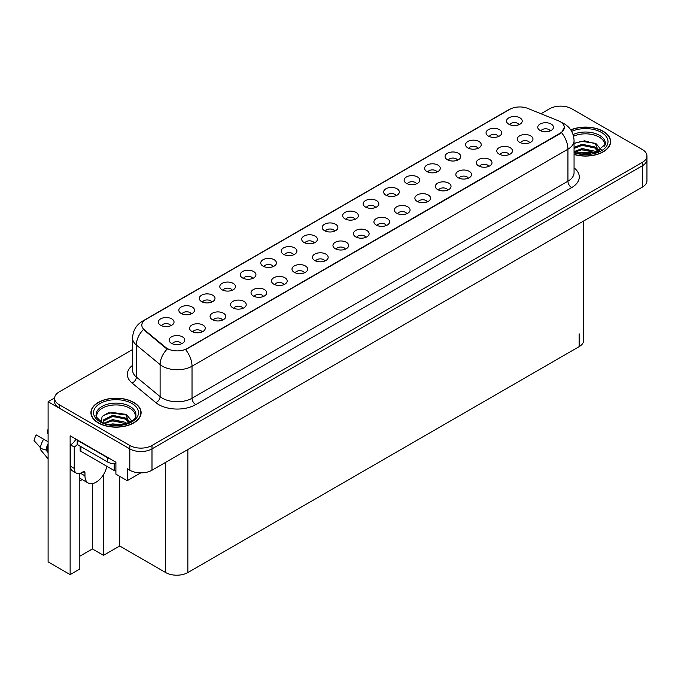 <?xml version="1.0" encoding="UTF-8"?>
<svg xmlns="http://www.w3.org/2000/svg" width="681" height="681" viewBox="0 0 681 681"><rect width="100%" height="100%" fill="white"/><g stroke="black" fill="none" stroke-linecap="round" stroke-linejoin="round"><path stroke-width="1.02" d="M252.702 278.427A4.707 2.715 0 0 0 251.442 277.099A4.707 2.715 0 0 0 246.803 276.418A4.707 2.715 0 0 0 243.517 278.427M253.655 271.557A7.84 4.529 0 0 0 243.611 271.047A7.84 4.529 0 0 0 241.006 276.673A7.84 4.529 0 0 0 242.564 277.959A7.84 4.529 0 0 0 255.213 276.673A7.84 4.529 0 0 0 253.655 271.557M518.956 124.708A4.707 2.715 0 0 0 517.696 123.38A4.707 2.715 0 0 0 513.057 122.691A4.707 2.715 0 0 0 509.78 124.708M519.909 117.83A7.84 4.529 0 0 0 509.865 117.328A7.84 4.529 0 0 0 507.268 122.955A7.84 4.529 0 0 0 508.818 124.231A7.84 4.529 0 0 0 521.467 122.955A7.84 4.529 0 0 0 519.909 117.83M509.235 154.561A4.707 2.715 0 0 0 507.975 153.242A4.707 2.715 0 0 0 503.336 152.553A4.707 2.715 0 0 0 500.05 154.561M510.188 147.692A7.84 4.529 0 0 0 500.143 147.19A7.84 4.529 0 0 0 497.539 152.816A7.84 4.529 0 0 0 499.096 154.093A7.84 4.529 0 0 0 511.746 152.816A7.84 4.529 0 0 0 510.188 147.692M273.183 266.603A4.707 2.715 0 0 0 271.923 265.275A4.707 2.715 0 0 0 267.284 264.586A4.707 2.715 0 0 0 263.998 266.603M274.137 259.725A7.84 4.529 0 0 0 264.092 259.223A7.84 4.529 0 0 0 261.487 264.849A7.84 4.529 0 0 0 263.045 266.135A7.84 4.529 0 0 0 275.694 264.849A7.84 4.529 0 0 0 274.137 259.725M447.792 190.042A4.707 2.715 0 0 0 446.523 188.714A4.707 2.715 0 0 0 441.892 188.024A4.707 2.715 0 0 0 438.607 190.042M448.745 183.163A7.84 4.529 0 0 0 438.7 182.661A7.84 4.529 0 0 0 436.095 188.288A7.84 4.529 0 0 0 437.653 189.573A7.84 4.529 0 0 0 450.303 188.288A7.84 4.529 0 0 0 448.745 183.163M396.07 195.651A4.707 2.715 0 0 0 394.81 194.332A4.707 2.715 0 0 0 390.17 193.642A4.707 2.715 0 0 0 386.893 195.651M397.023 188.782A7.84 4.529 0 0 0 386.978 188.271A7.84 4.529 0 0 0 384.382 193.906A7.84 4.529 0 0 0 385.931 195.183A7.84 4.529 0 0 0 398.581 193.906A7.84 4.529 0 0 0 397.023 188.782M324.905 260.985A4.707 2.715 0 0 0 323.637 259.665A4.707 2.715 0 0 0 319.006 258.976A4.707 2.715 0 0 0 315.72 260.985M325.858 254.115A7.84 4.529 0 0 0 315.805 253.613A7.84 4.529 0 0 0 313.209 259.24A7.84 4.529 0 0 0 314.767 260.517A7.84 4.529 0 0 0 327.416 259.24A7.84 4.529 0 0 0 325.858 254.115M457.513 160.18A4.707 2.715 0 0 0 456.253 158.852A4.707 2.715 0 0 0 451.614 158.171A4.707 2.715 0 0 0 448.336 160.18M458.466 153.31A7.84 4.529 0 0 0 448.421 152.799A7.84 4.529 0 0 0 445.825 158.426A7.84 4.529 0 0 0 447.374 159.712A7.84 4.529 0 0 0 460.024 158.426A7.84 4.529 0 0 0 458.466 153.31M386.348 225.513A4.707 2.715 0 0 0 385.08 224.194A4.707 2.715 0 0 0 380.449 223.504A4.707 2.715 0 0 0 377.163 225.513M387.302 218.644A7.84 4.529 0 0 0 377.248 218.133A7.84 4.529 0 0 0 374.652 223.76A7.84 4.529 0 0 0 376.21 225.045A7.84 4.529 0 0 0 388.86 223.76A7.84 4.529 0 0 0 387.302 218.644M416.551 183.827A4.707 2.715 0 0 0 415.291 182.508A4.707 2.715 0 0 0 410.652 181.818A4.707 2.715 0 0 0 407.374 183.827M417.504 176.958A7.84 4.529 0 0 0 407.459 176.447A7.84 4.529 0 0 0 404.863 182.074A7.84 4.529 0 0 0 406.412 183.359A7.84 4.529 0 0 0 419.062 182.074A7.84 4.529 0 0 0 417.504 176.958M345.386 249.161A4.707 2.715 0 0 0 344.118 247.841A4.707 2.715 0 0 0 339.487 247.152A4.707 2.715 0 0 0 336.201 249.161M346.34 242.291A7.84 4.529 0 0 0 336.286 241.789A7.84 4.529 0 0 0 333.69 247.416A7.84 4.529 0 0 0 335.248 248.693A7.84 4.529 0 0 0 347.897 247.416A7.84 4.529 0 0 0 346.34 242.291M477.994 148.356A4.707 2.715 0 0 0 476.734 147.028A4.707 2.715 0 0 0 472.095 146.338A4.707 2.715 0 0 0 468.817 148.356M478.947 141.478A7.84 4.529 0 0 0 468.903 140.976A7.84 4.529 0 0 0 466.306 146.602A7.84 4.529 0 0 0 467.856 147.888A7.84 4.529 0 0 0 480.505 146.602A7.84 4.529 0 0 0 478.947 141.478M406.829 213.689A4.707 2.715 0 0 0 405.561 212.37A4.707 2.715 0 0 0 400.93 211.68A4.707 2.715 0 0 0 397.644 213.689M407.783 206.82A7.84 4.529 0 0 0 397.73 206.309A7.84 4.529 0 0 0 395.133 211.936A7.84 4.529 0 0 0 396.691 213.221A7.84 4.529 0 0 0 409.341 211.936A7.84 4.529 0 0 0 407.783 206.82M191.259 313.898A4.707 2.715 0 0 0 189.99 312.579A4.707 2.715 0 0 0 185.36 311.889A4.707 2.715 0 0 0 182.074 313.898M192.212 307.029A7.84 4.529 0 0 0 182.159 306.527A7.84 4.529 0 0 0 179.563 312.153A7.84 4.529 0 0 0 181.12 313.43A7.84 4.529 0 0 0 193.77 312.153A7.84 4.529 0 0 0 192.212 307.029M293.664 254.779A4.707 2.715 0 0 0 292.404 253.451A4.707 2.715 0 0 0 287.765 252.762A4.707 2.715 0 0 0 284.479 254.779M294.618 247.901A7.84 4.529 0 0 0 284.573 247.399A7.84 4.529 0 0 0 281.968 253.026A7.84 4.529 0 0 0 283.526 254.311A7.84 4.529 0 0 0 296.175 253.026A7.84 4.529 0 0 0 294.618 247.901M202.019 331.936A4.707 2.715 0 0 0 200.75 330.617A4.707 2.715 0 0 0 196.119 329.927A4.707 2.715 0 0 0 192.834 331.936M202.972 325.067A7.84 4.529 0 0 0 192.919 324.556A7.84 4.529 0 0 0 190.322 330.183A7.84 4.529 0 0 0 191.88 331.468A7.84 4.529 0 0 0 204.53 330.183A7.84 4.529 0 0 0 202.972 325.067M355.107 219.299A4.707 2.715 0 0 0 353.848 217.98A4.707 2.715 0 0 0 349.208 217.29A4.707 2.715 0 0 0 345.931 219.299M356.061 212.429A7.84 4.529 0 0 0 346.016 211.927A7.84 4.529 0 0 0 343.411 217.554A7.84 4.529 0 0 0 344.969 218.831A7.84 4.529 0 0 0 357.619 217.554A7.84 4.529 0 0 0 356.061 212.429M242.981 308.289A4.707 2.715 0 0 0 241.712 306.961A4.707 2.715 0 0 0 237.082 306.271A4.707 2.715 0 0 0 233.796 308.289M243.934 301.411A7.84 4.529 0 0 0 233.881 300.908A7.84 4.529 0 0 0 231.285 306.535A7.84 4.529 0 0 0 232.842 307.821A7.84 4.529 0 0 0 245.492 306.535A7.84 4.529 0 0 0 243.934 301.411M304.424 272.809A4.707 2.715 0 0 0 303.156 271.489A4.707 2.715 0 0 0 298.525 270.8A4.707 2.715 0 0 0 295.239 272.809M305.377 265.939A7.84 4.529 0 0 0 295.324 265.437A7.84 4.529 0 0 0 292.728 271.064A7.84 4.529 0 0 0 294.286 272.34A7.84 4.529 0 0 0 306.935 271.064A7.84 4.529 0 0 0 305.377 265.939M375.589 207.475A4.707 2.715 0 0 0 374.329 206.156A4.707 2.715 0 0 0 369.689 205.466A4.707 2.715 0 0 0 366.412 207.475M376.542 200.606A7.84 4.529 0 0 0 366.497 200.103A7.84 4.529 0 0 0 363.892 205.73A7.84 4.529 0 0 0 365.45 207.007A7.84 4.529 0 0 0 378.1 205.73A7.84 4.529 0 0 0 376.542 200.606M263.462 296.465A4.707 2.715 0 0 0 262.194 295.137A4.707 2.715 0 0 0 257.563 294.447A4.707 2.715 0 0 0 254.277 296.465M264.415 289.587A7.84 4.529 0 0 0 254.362 289.084A7.84 4.529 0 0 0 251.766 294.711A7.84 4.529 0 0 0 253.323 295.997A7.84 4.529 0 0 0 265.973 294.711A7.84 4.529 0 0 0 264.415 289.587M437.032 172.004A4.707 2.715 0 0 0 435.772 170.684A4.707 2.715 0 0 0 431.133 169.995A4.707 2.715 0 0 0 427.855 172.004M437.985 165.134A7.84 4.529 0 0 0 427.94 164.623A7.84 4.529 0 0 0 425.344 170.25A7.84 4.529 0 0 0 426.893 171.535A7.84 4.529 0 0 0 439.543 170.25A7.84 4.529 0 0 0 437.985 165.134M365.867 237.337A4.707 2.715 0 0 0 364.599 236.018A4.707 2.715 0 0 0 359.968 235.328A4.707 2.715 0 0 0 356.682 237.337M366.821 230.467A7.84 4.529 0 0 0 356.767 229.957A7.84 4.529 0 0 0 354.171 235.592A7.84 4.529 0 0 0 355.729 236.869A7.84 4.529 0 0 0 368.378 235.592A7.84 4.529 0 0 0 366.821 230.467M314.145 242.955A4.707 2.715 0 0 0 312.885 241.627A4.707 2.715 0 0 0 308.246 240.938A4.707 2.715 0 0 0 304.96 242.955M315.099 236.077A7.84 4.529 0 0 0 305.054 235.575A7.84 4.529 0 0 0 302.449 241.202A7.84 4.529 0 0 0 304.007 242.479A7.84 4.529 0 0 0 316.656 241.202A7.84 4.529 0 0 0 315.099 236.077M529.716 142.738A4.707 2.715 0 0 0 528.456 141.418A4.707 2.715 0 0 0 523.817 140.729A4.707 2.715 0 0 0 520.531 142.738M530.669 135.868A7.84 4.529 0 0 0 520.625 135.366A7.84 4.529 0 0 0 518.02 140.993A7.84 4.529 0 0 0 519.577 142.269A7.84 4.529 0 0 0 532.227 140.993A7.84 4.529 0 0 0 530.669 135.868M283.943 284.641A4.707 2.715 0 0 0 282.675 283.313A4.707 2.715 0 0 0 278.044 282.624A4.707 2.715 0 0 0 274.758 284.641M284.896 277.763A7.84 4.529 0 0 0 274.843 277.261A7.84 4.529 0 0 0 272.247 282.887A7.84 4.529 0 0 0 273.805 284.164A7.84 4.529 0 0 0 286.454 282.887A7.84 4.529 0 0 0 284.896 277.763M170.778 325.722A4.707 2.715 0 0 0 169.509 324.403A4.707 2.715 0 0 0 164.879 323.713A4.707 2.715 0 0 0 161.593 325.722M171.731 318.853A7.84 4.529 0 0 0 161.678 318.35A7.84 4.529 0 0 0 159.082 323.977A7.84 4.529 0 0 0 160.639 325.254A7.84 4.529 0 0 0 173.289 323.977A7.84 4.529 0 0 0 171.731 318.853M232.221 290.251A4.707 2.715 0 0 0 230.953 288.931A4.707 2.715 0 0 0 226.322 288.242A4.707 2.715 0 0 0 223.036 290.251M233.174 283.381A7.84 4.529 0 0 0 223.13 282.87A7.84 4.529 0 0 0 220.525 288.497A7.84 4.529 0 0 0 222.083 289.783A7.84 4.529 0 0 0 234.732 288.497A7.84 4.529 0 0 0 233.174 283.381M181.538 343.76A4.707 2.715 0 0 0 180.269 342.441A4.707 2.715 0 0 0 175.638 341.751A4.707 2.715 0 0 0 172.353 343.76M182.491 336.891A7.84 4.529 0 0 0 172.438 336.38A7.84 4.529 0 0 0 169.841 342.007A7.84 4.529 0 0 0 171.399 343.292A7.84 4.529 0 0 0 184.049 342.007A7.84 4.529 0 0 0 182.491 336.891M550.197 130.914A4.707 2.715 0 0 0 548.937 129.594A4.707 2.715 0 0 0 544.298 128.905A4.707 2.715 0 0 0 541.012 130.914M551.15 124.044A7.84 4.529 0 0 0 541.106 123.542A7.84 4.529 0 0 0 538.501 129.169A7.84 4.529 0 0 0 540.059 130.446A7.84 4.529 0 0 0 552.708 129.169A7.84 4.529 0 0 0 551.15 124.044M334.626 231.131A4.707 2.715 0 0 0 333.367 229.803A4.707 2.715 0 0 0 328.727 229.114A4.707 2.715 0 0 0 325.441 231.131M335.58 224.253A7.84 4.529 0 0 0 325.535 223.751A7.84 4.529 0 0 0 322.93 229.378A7.84 4.529 0 0 0 324.488 230.655A7.84 4.529 0 0 0 337.138 229.378A7.84 4.529 0 0 0 335.58 224.253M222.5 320.113A4.707 2.715 0 0 0 221.231 318.785A4.707 2.715 0 0 0 216.601 318.104A4.707 2.715 0 0 0 213.315 320.113M223.453 313.234A7.84 4.529 0 0 0 213.4 312.732A7.84 4.529 0 0 0 210.804 318.359A7.84 4.529 0 0 0 212.361 319.644A7.84 4.529 0 0 0 225.011 318.359A7.84 4.529 0 0 0 223.453 313.234M498.475 136.532A4.707 2.715 0 0 0 497.215 135.204A4.707 2.715 0 0 0 492.576 134.515A4.707 2.715 0 0 0 489.298 136.532M499.428 129.654A7.84 4.529 0 0 0 489.384 129.152A7.84 4.529 0 0 0 486.787 134.778A7.84 4.529 0 0 0 488.337 136.064A7.84 4.529 0 0 0 500.986 134.778A7.84 4.529 0 0 0 499.428 129.654M427.31 201.865A4.707 2.715 0 0 0 426.042 200.537A4.707 2.715 0 0 0 421.411 199.856A4.707 2.715 0 0 0 418.125 201.865M428.264 194.987A7.84 4.529 0 0 0 418.211 194.485A7.84 4.529 0 0 0 415.614 200.112A7.84 4.529 0 0 0 417.172 201.397A7.84 4.529 0 0 0 429.822 200.112A7.84 4.529 0 0 0 428.264 194.987M211.74 302.075A4.707 2.715 0 0 0 210.472 300.755A4.707 2.715 0 0 0 205.841 300.066A4.707 2.715 0 0 0 202.555 302.075M212.693 295.205A7.84 4.529 0 0 0 202.64 294.694A7.84 4.529 0 0 0 200.044 300.33A7.84 4.529 0 0 0 201.602 301.606A7.84 4.529 0 0 0 214.251 300.33A7.84 4.529 0 0 0 212.693 295.205M488.754 166.394A4.707 2.715 0 0 0 487.494 165.066A4.707 2.715 0 0 0 482.855 164.376A4.707 2.715 0 0 0 479.569 166.394M489.707 159.516A7.84 4.529 0 0 0 479.662 159.013A7.84 4.529 0 0 0 477.058 164.64A7.84 4.529 0 0 0 478.615 165.917A7.84 4.529 0 0 0 491.265 164.64A7.84 4.529 0 0 0 489.707 159.516M468.273 178.218A4.707 2.715 0 0 0 467.013 176.89A4.707 2.715 0 0 0 462.373 176.2A4.707 2.715 0 0 0 459.088 178.218M469.226 171.34A7.84 4.529 0 0 0 459.181 170.837A7.84 4.529 0 0 0 456.576 176.464A7.84 4.529 0 0 0 458.134 177.741A7.84 4.529 0 0 0 470.784 176.464A7.84 4.529 0 0 0 469.226 171.34M560.174 121.652A14.114 8.146 0 0 0 558.284 120.741L527.843 108.432A14.114 8.146 0 0 0 509.763 109.343L145.938 319.398A14.114 8.146 0 0 0 141.81 325.16A14.114 8.146 0 0 0 144.363 329.834L165.679 347.412A14.114 8.146 0 0 0 187.224 348.502L560.174 133.178A14.114 8.146 0 0 0 564.311 127.415A14.114 8.146 0 0 0 560.174 121.652M54.616 397.951L48.104 401.713L129.807 448.881A15.689 9.057 0 0 0 151.991 448.881L642.353 165.772A15.689 9.057 0 0 0 646.95 159.371A15.689 9.057 0 0 1 642.353 165.772L151.991 448.881A15.689 9.057 0 0 1 129.807 448.881L59.196 408.115A15.689 9.057 0 0 1 54.599 401.713L54.599 398.3A15.689 9.057 0 0 0 59.196 404.701L129.807 445.468A15.689 9.057 0 0 0 151.991 445.468L642.353 162.359A15.689 9.057 0 0 0 646.95 155.958A15.689 9.057 0 0 0 642.353 149.548L571.742 108.781A15.689 9.057 0 0 0 549.558 108.781L540.978 113.744M561.246 106.134L560.063 106.134M79.822 473.423L79.822 569.01L70.134 574.602L70.134 435.78L115.906 462.203L115.906 474.155L127.219 480.684L127.219 468.732L129.807 470.23A15.689 9.057 0 0 0 151.991 470.23L642.353 187.113A15.689 9.057 0 0 0 646.95 180.712L646.95 155.958M140.746 472.878L127.219 480.684M70.134 574.602L48.104 561.885L48.104 401.713M583.728 220.959L583.728 340.245A15.689 9.057 180 0 1 579.139 346.646L187.854 572.551A15.689 9.057 180 0 1 165.67 572.551L119.677 546L119.677 476.334M119.677 546L103.486 555.347L103.486 474.657M79.822 556.207L92.395 548.946L103.486 555.347M79.822 480.956A16.727 9.662 120 0 0 82.146 479.518M92.395 548.946L92.395 483.638M574.057 154.476A25.095 14.488 0 0 0 610.627 141.588A25.095 14.488 0 0 0 603.281 131.339A25.095 14.488 0 0 0 570.763 129.875M133.765 402.42A25.095 14.488 0 0 0 106.415 399.279A25.095 14.488 0 0 0 90.922 412.66A25.095 14.488 0 0 0 98.268 422.91A25.095 14.488 0 0 0 125.619 426.051A25.095 14.488 0 0 0 141.112 412.66A25.095 14.488 0 0 0 133.765 402.42M564.311 127.415L561.544 132.608L560.174 133.595L185.632 349.634A18.302 10.564 60 0 1 192.025 366.216A20.915 12.071 180 0 1 162.453 366.216A20.915 12.071 180 0 1 160.112 364.599L136.353 345.02A20.915 12.071 180 0 1 132.574 338.091L132.574 370.106A20.915 12.071 0 0 0 136.353 377.036L160.112 396.623A20.915 12.071 0 0 0 162.453 398.232A20.915 12.071 0 0 0 192.025 398.232L567.937 181.206A20.915 12.071 0 0 0 574.057 172.668L574.057 140.652A20.915 12.071 180 0 1 567.937 149.19A18.302 10.564 -120 0 0 561.544 132.608M168.845 349.634L165.679 348.034L143.41 329.493A18.302 12.241 129.5 0 0 136.353 345.02L136.353 377.036A5.227 3.499 -50.5 0 1 132.071 383.037A26.142 15.093 180 0 1 132.574 365.322M132.574 349.532L59.196 391.89A15.689 9.057 0 0 0 54.599 398.3M40.783 448.004L40.06 449.137L48.104 458.875M84.963 472.852L83.116 471.788A2.613 1.507 -60 0 1 84.418 471.652A2.613 1.507 -60 0 1 84.963 472.852L84.963 475.84A15.689 9.057 120 0 0 88.215 483.025A15.689 9.057 120 0 0 96.055 482.242A15.689 9.057 120 0 0 106.823 466.264M81.269 473.278L81.269 472.844M80.894 473.491A15.689 9.057 -60 0 1 80.903 473.023M48.104 450.813L45.925 449.962A5.754 2.349 -168.4 0 1 40.366 447.613L34.05 440.581A12.028 6.946 120 0 1 36.255 434.912L48.104 441.756M48.104 433.814A7.176 4.146 120 0 0 47.227 432.963L48.104 433.022M48.104 452.593L45.933 449.962A16.387 9.457 120 0 1 48.104 443.765M48.104 428.783L47.227 432.963M83.116 471.788L81.635 472.64A10.453 6.035 -60 0 1 76.408 473.159L72.714 471.022A10.453 6.035 -60 0 1 70.543 466.238L70.543 444.889A10.453 6.035 120 0 0 75.923 439.117M77.285 444.514A10.453 6.035 -60 0 1 74.246 447.025L70.543 444.889M76.408 473.159A10.453 6.035 -60 0 1 74.246 468.366L74.246 447.025M109.879 458.722A10.453 6.035 180 0 1 107.513 457.7L77.2 440.198A10.453 6.035 0 0 0 77.515 440.037M107.513 457.7L107.513 461.965A10.453 6.035 0 0 0 115.906 463.71M77.2 440.198L77.2 444.463L107.513 461.965M573.547 136.234A19.349 11.168 180 0 1 599.212 137.102A19.349 11.168 180 0 1 604.762 146.219M598.642 151.412L595.364 143.776L584.604 140.814L574.057 143.342M570.857 130.02A24.831 14.335 180 0 1 603.094 131.45A24.831 14.335 180 0 1 610.372 141.588A24.831 14.335 180 0 1 574.057 154.306M578.773 153.446L582.153 152.799L590.921 153.685M581.846 153.897L587.805 154.017M574.057 151.642L582.153 148.526L594.777 151.191L596.292 152.365M574.551 152.289L582.153 149.599L595.373 152.672M574.057 147.377L582.153 144.261L594.777 146.926L598.446 151.505M574.057 148.441L582.153 145.325L594.777 147.99L598.122 151.65M574.057 143.487L581.421 141.35L594.266 143.121M595.424 143.665L596.777 144.432L601.238 149.931M577.607 146.355L581.421 145.615L591.627 146.458M597.041 148.875L599.493 150.986M577.607 150.629L581.421 149.888L591.627 150.722M583.208 154.017L586.528 154.076M595.662 143.257L601.34 149.863M595.543 147.462L599.799 150.824M96.787 417.283A19.349 11.168 180 0 1 107.658 406.004A19.349 11.168 180 0 1 129.696 408.183A19.349 11.168 180 0 1 135.247 417.291M129.126 422.484L125.849 414.848L108.398 412.763L102.133 416.474L101.222 421.59M133.578 402.522A24.831 14.335 180 0 1 140.856 412.66A24.831 14.335 180 0 1 125.525 425.906A24.831 14.335 180 0 1 98.456 422.799A24.831 14.335 180 0 1 91.186 412.66A24.831 14.335 180 0 1 106.517 399.415A24.831 14.335 180 0 1 133.578 402.522M109.258 424.518L112.637 423.871L121.405 424.757M112.331 424.97L118.29 425.089M104.219 423.054L112.637 419.598L125.261 422.263L126.777 423.437M105.036 423.361L112.637 420.671L125.857 423.744M103.035 422.543L103.393 419.956L112.637 415.333L125.261 417.998L128.922 422.578M102.984 422.271L103.393 421.028L112.637 416.397L125.261 419.062L128.607 422.722M80.128 446.157L80.128 450.226A2.613 1.507 0 0 0 80.894 451.299L114.17 470.503A2.613 1.507 0 0 0 115.906 470.946M103.146 415.436L111.905 412.422L124.751 414.193M125.908 414.738L127.262 415.504L131.722 421.003M108.092 417.427L111.905 416.687L122.112 417.53M127.526 419.947L129.977 422.058M108.092 421.701L111.905 420.96L122.112 421.794M113.693 425.089L117.013 425.148M126.147 414.329L131.825 420.935M126.028 418.534L130.284 421.897M642.353 187.113L642.353 162.359M151.991 470.23L151.991 445.468M129.807 470.23L129.807 445.468M187.854 572.551L187.854 449.52M579.139 346.646L579.139 333.835M165.67 572.551L165.67 462.331M144.363 329.834L144.363 330.455M165.679 347.412L165.679 348.034M195.728 404.633A5.227 3.022 60 0 1 192.025 398.232L192.025 366.216L567.937 149.19L567.937 181.206A5.227 3.022 60 0 0 571.631 187.607L195.728 404.633A26.142 15.093 180 0 1 158.758 404.633A26.142 15.093 180 0 1 155.83 402.624L132.071 383.037M574.057 140.652C573.708 133.127 570.406 127.492 564.149 123.738L561.51 122.444A18.302 8.572 112 0 0 561.255 122.359M144.389 320.462A18.302 10.564 -120 0 0 142.491 321.177C136.234 324.939 132.931 330.574 132.574 338.091M142.491 321.177L508.23 110.024A18.302 10.564 60 0 1 509.618 109.437M167.237 348.995A18.302 12.241 129.5 0 0 160.112 364.599L160.112 396.623A5.227 3.499 -50.5 0 1 155.83 402.624M574.057 167.875A26.142 15.093 180 0 1 571.631 187.607M59.196 404.701L59.196 408.115M84.963 475.84L81.269 473.704M48.104 446.515A15.689 9.057 120 0 0 47.023 450.184M43.635 439.177A17.885 10.326 120 0 0 40.366 447.613M48.104 445.408A15.859 9.159 120 0 0 46.623 450.056M74.246 468.366L70.543 466.238M573.07 134.566A19.877 11.475 180 0 1 599.595 135.391A19.877 11.475 180 0 1 605.366 144.329L595.237 152.706L574.057 152.11M571.674 131.373A22.482 12.982 180 0 1 601.434 132.412A22.482 12.982 180 0 1 603.289 149.548A22.482 12.982 180 0 1 574.057 152.748M96.191 415.401A19.877 11.475 180 0 1 107.76 404.139A19.877 11.475 180 0 1 130.08 406.463A19.877 11.475 180 0 1 135.851 415.401C137.664 422.118 112.986 429.685 101.426 421.709C96.966 417.964 95.221 415.861 96.191 415.401M131.918 403.484A22.482 12.982 180 0 1 131.918 421.837A22.482 12.982 180 0 1 100.124 421.837A22.482 12.982 180 0 1 100.124 403.484A22.482 12.982 180 0 1 131.918 403.484M114.17 470.503L114.17 463.718M80.894 451.299L80.894 446.6M508.23 110.024L511.584 108.458M88.215 483.025L79.822 478.181M610.372 141.588L610.372 143.674M140.856 412.66L140.856 414.746M91.186 412.66L91.186 414.746"/></g></svg>
